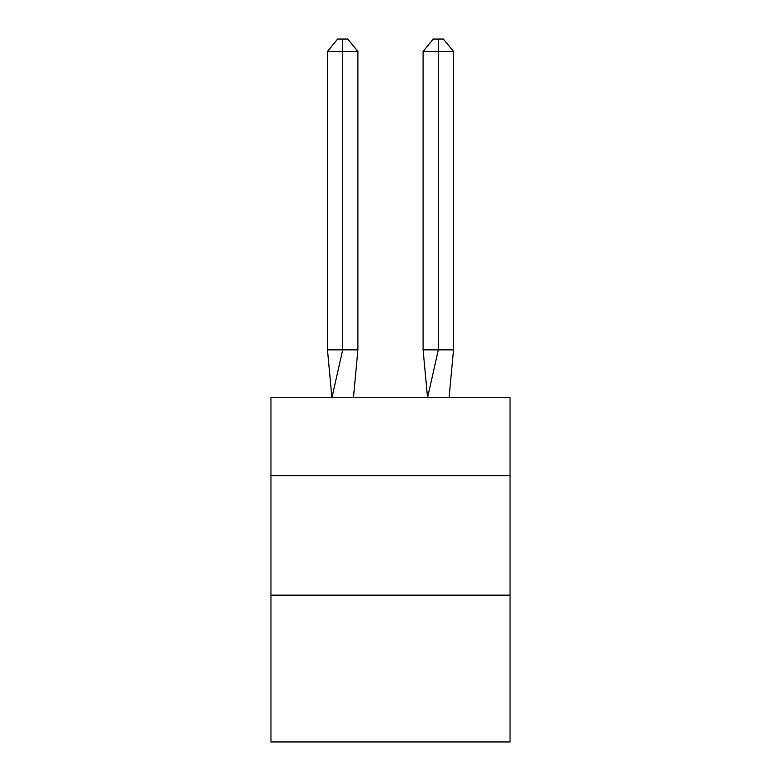 <?xml version="1.0" encoding="UTF-8"?>
<svg xmlns="http://www.w3.org/2000/svg" width="781" height="781" viewBox="0 0 781 781"><rect width="100%" height="100%" fill="white"/><g stroke="black" fill="none" stroke-linecap="round" stroke-linejoin="round"><path stroke-width="1.17" d="M270.958 475.609L510.042 475.609L510.042 397.675L270.958 397.675L270.958 741.95L510.042 741.95L510.042 595.151L270.958 595.151M510.042 595.151L510.042 475.609M357.903 349.859L357.903 51.478L342.683 51.478L342.683 349.859L327.473 349.859L331.925 397.675L342.683 349.859L342.683 51.478L342.683 349.859L342.683 51.478L342.683 349.859L342.683 51.478L342.683 349.859L342.683 51.478L342.683 349.859L342.683 51.478L342.683 349.859L342.683 51.478L342.683 349.859L342.683 51.478L342.683 349.859L357.903 349.859L353.442 397.675M342.683 51.478L327.473 51.478L337.617 39.05L342.683 39.05L342.683 349.859M327.473 51.478L327.473 349.859M342.683 39.05L347.76 39.05L357.903 51.478M453.527 349.859L438.317 349.859L438.317 51.478L453.527 51.478L453.527 349.859L449.075 397.675M423.097 349.859L438.317 349.859L427.558 397.675L423.097 349.859L423.097 51.478L433.24 39.05L443.383 39.05L453.527 51.478M438.317 39.05L438.317 51.478L423.097 51.478"/></g></svg>
